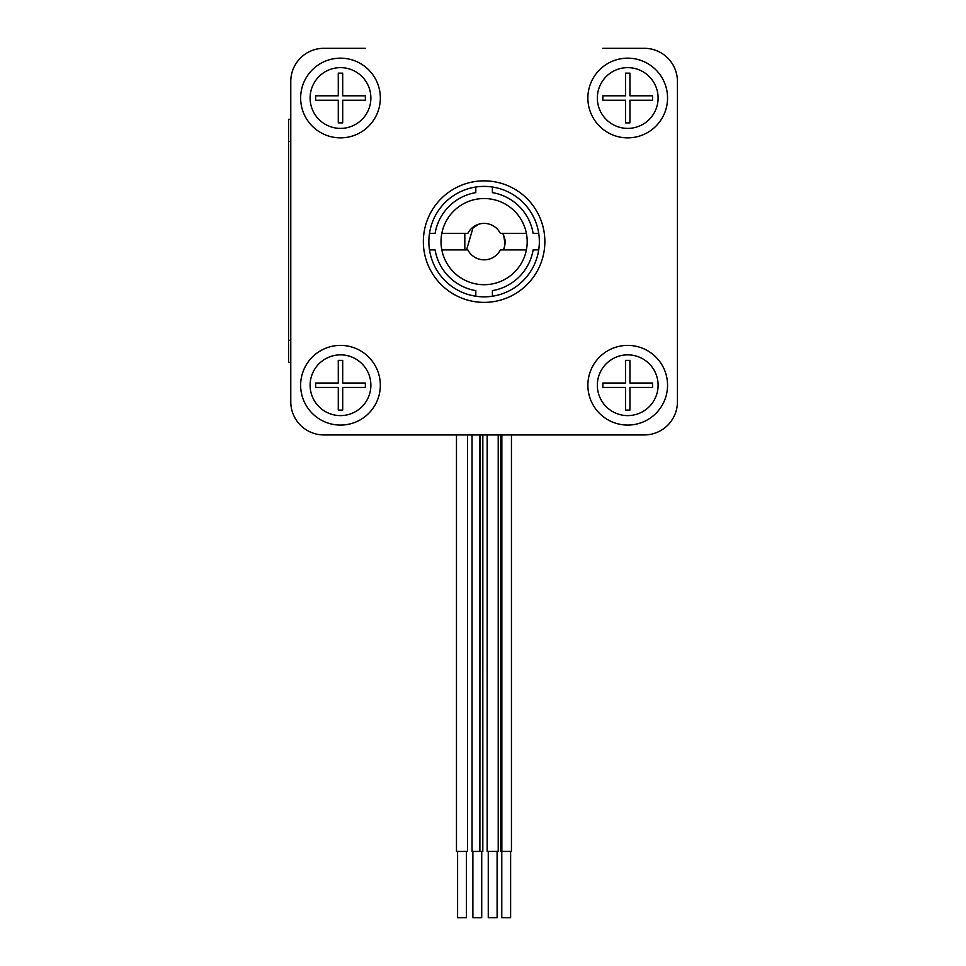 <?xml version="1.0" encoding="UTF-8"?>
<svg xmlns="http://www.w3.org/2000/svg" width="966" height="966" viewBox="0 0 966 966"><rect width="100%" height="100%" fill="white"/><g stroke="black" fill="none" stroke-linecap="round" stroke-linejoin="round"><path stroke-width="1.45" d="M466.433 851.42L466.433 917.7L457.594 917.7L457.594 851.42M479.885 434.942L479.885 851.42L472.048 851.42L472.048 434.942L467.532 434.942L467.532 851.42L456.483 851.42L456.483 434.942L323.924 434.942A33.146 33.146 0 0 1 290.778 401.808L290.778 81.446A33.146 33.146 0 0 1 323.924 48.3L365.353 48.3M481.72 851.42L481.72 917.7L472.881 917.7L472.881 851.42M479.885 851.42L480.017 434.942M498.07 851.42L487.166 851.42L487.166 434.942L482.819 434.942L482.819 851.42L480.017 851.42M496.995 917.7L488.385 917.7M510.616 851.42L510.616 917.7L501.777 917.7L501.777 851.42M501.62 434.942L501.62 851.42L511.449 851.42L511.449 434.942L644.286 434.942L323.924 434.942M501.849 434.942L501.849 851.42M501.62 851.42L500.678 851.42L500.678 434.942L498.215 434.942L498.215 851.42M290.778 340.249L288.568 340.249L288.568 362.335L290.778 362.335L290.778 401.808M644.286 48.3L602.856 48.3L644.286 48.3A33.146 33.146 0 0 1 677.432 81.446L677.432 401.808A33.146 33.146 0 0 1 644.286 434.942L602.856 434.942M380.338 98.013A39.848 39.848 0 0 1 340.491 137.86A39.848 39.848 0 0 1 300.643 98.013A39.848 39.848 0 0 1 340.491 58.165A39.848 39.848 0 0 1 380.338 98.013M667.554 98.013A39.848 39.848 0 0 1 627.719 137.86A39.848 39.848 0 0 1 587.871 98.013A39.848 39.848 0 0 1 627.719 58.165A39.848 39.848 0 0 1 667.554 98.013M667.554 385.229A39.848 39.848 0 0 1 627.719 425.076A39.848 39.848 0 0 1 587.871 385.229A39.848 39.848 0 0 1 627.719 345.393A39.848 39.848 0 0 1 667.554 385.229M380.338 385.229A39.848 39.848 0 0 1 340.491 425.076A39.848 39.848 0 0 1 300.643 385.229A39.848 39.848 0 0 1 340.491 345.393A39.848 39.848 0 0 1 380.338 385.229M544.86 241.621A60.761 60.761 0 0 1 484.099 302.382A60.761 60.761 0 0 1 423.35 241.621A60.761 60.761 0 0 1 484.099 180.859A60.761 60.761 0 0 1 544.86 241.621M539.342 241.621A55.231 55.231 0 0 1 484.099 296.852A55.231 55.231 0 0 1 428.868 241.621A55.231 55.231 0 0 1 484.099 186.39A55.231 55.231 0 0 1 539.342 241.621M441.824 233.337L467.87 233.337A18.233 18.233 0 0 1 500.34 233.337L526.385 233.337A43.084 43.084 0 0 0 441.824 233.337A43.084 43.084 0 0 0 441.824 249.904L467.87 249.904A18.233 18.233 0 0 0 500.34 249.904L526.385 249.904A43.084 43.084 0 0 0 526.385 233.337M441.824 249.904A43.084 43.084 0 0 0 526.385 249.904M475.815 296.236L475.815 290.633A49.713 49.713 0 0 1 435.086 249.904L429.496 249.904M538.714 249.904L533.123 249.904A49.713 49.713 0 0 1 492.394 290.633L492.394 296.236M429.496 233.337L435.086 233.337A49.713 49.713 0 0 1 475.815 192.608L475.815 187.018M492.394 187.018L492.394 192.608A49.713 49.713 0 0 1 533.123 233.337L538.714 233.337M503.395 249.904A20.986 20.986 0 0 0 505.013 239.773L502.827 233.337M503.395 233.337L504.989 243.782M464.815 249.904L464.815 233.337M478.81 224.184L472.942 228L466.566 249.904M290.778 81.446L290.778 119.301L288.568 119.301L288.568 340.249M677.432 401.808L677.432 81.446M627.719 67.632A30.381 30.381 0 0 1 658.1 98.013A30.381 30.381 0 0 1 627.719 128.393A30.381 30.381 0 0 1 597.338 98.013A30.381 30.381 0 0 1 627.719 67.632M652.569 100.222L652.569 95.803L629.929 95.803L629.929 73.15L625.509 73.15L625.509 95.803L602.856 95.803L602.856 100.222L625.509 100.222L625.509 122.863L629.929 122.863L629.929 100.222L652.569 100.222M340.491 354.86A30.381 30.381 0 0 1 370.872 385.229A30.381 30.381 0 0 1 340.491 415.609A30.381 30.381 0 0 1 310.11 385.229A30.381 30.381 0 0 1 340.491 354.86M365.353 387.438L365.353 383.019L342.701 383.019L342.701 360.378L338.281 360.378L338.281 383.019L315.64 383.019L315.64 387.438L338.281 387.438L338.281 410.091L342.701 410.091L342.701 387.438L365.353 387.438M627.719 354.86A30.381 30.381 0 0 1 658.1 385.229A30.381 30.381 0 0 1 627.719 415.609A30.381 30.381 0 0 1 597.338 385.229A30.381 30.381 0 0 1 627.719 354.86M652.569 387.438L652.569 383.019L629.929 383.019L629.929 360.378L625.509 360.378L625.509 383.019L602.856 383.019L602.856 387.438L625.509 387.438L625.509 410.091L629.929 410.091L629.929 387.438L652.569 387.438M340.491 67.632A30.381 30.381 0 0 1 370.872 98.013A30.381 30.381 0 0 1 340.491 128.393A30.381 30.381 0 0 1 310.11 98.013A30.381 30.381 0 0 1 340.491 67.632M365.353 100.222L365.353 95.803L342.701 95.803L342.701 73.15L338.281 73.15L338.281 95.803L315.64 95.803L315.64 100.222L338.281 100.222L338.281 122.863L342.701 122.863L342.701 100.222L365.353 100.222M290.778 141.398L288.568 141.398M497.104 917.7L497.104 851.42M488.265 917.7L488.265 851.42"/></g></svg>
